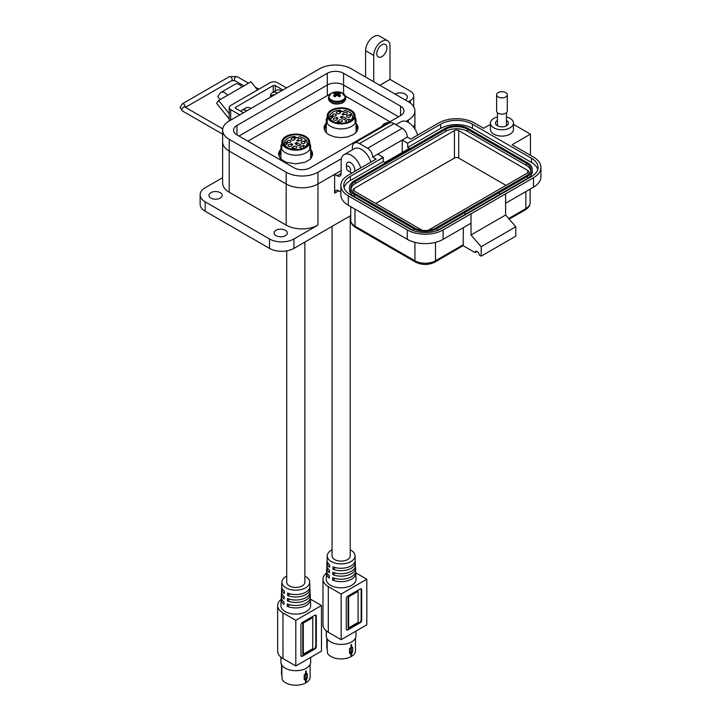 <?xml version="1.0" encoding="UTF-8"?>
<svg xmlns="http://www.w3.org/2000/svg" width="721" height="721" viewBox="0 0 721 721"><rect width="100%" height="100%" fill="white"/><g stroke="black" fill="none" stroke-linecap="round" stroke-linejoin="round"><path stroke-width="1.08" d="M389.899 121.759L345.431 96.082M330.443 93.856L247.871 141.172M280.92 149.112L278.901 152.149L278.603 154.042L279.793 157.746L281.37 159.458L286.219 162.261L295.61 163.856L305.001 162.261L309.85 159.458L311.436 157.746L312.617 154.042L312.319 152.149L310.679 149.517M326.262 122.976L324.333 125.923L324.035 127.806L325.216 131.519L326.802 133.232L328.974 134.773L334.616 136.945L341.042 137.63L347.468 136.945L353.101 134.773L355.282 133.232L356.859 131.519L358.049 127.806L357.751 125.923L356.021 123.192M312.337 155.817L310.679 153.068M280.92 152.663L278.883 155.817M357.769 129.591L356.021 126.752M326.262 126.526L324.315 129.591M312.319 152.149L312.319 155.709M311.436 150.329L311.436 153.879M279.793 150.329L279.793 153.879M278.901 152.149L278.901 155.709M357.751 125.923L357.751 129.483M356.859 124.102L356.859 127.653M325.216 124.102L325.216 127.653M324.333 125.923L324.333 129.483M327.208 650.027L327.208 650.225A14.339 8.273 180 0 0 327.469 650.766L327.469 653.136A14.339 8.273 -0 0 0 351.028 656.642L351.028 654.235L349.532 653.28L349.532 649.251L351.028 646.863L351.028 644.781L351.524 644.502L351.524 646.602L352.659 647.476L352.659 651.496L351.524 653.929L351.524 656.353A14.339 8.273 -0 0 0 355.48 650.648L355.48 638.13M351.028 646.863L351.524 646.575M351.028 656.642A1.487 0.856 -0 0 0 351.524 656.353M352.659 651.496L351.343 651.55L350.73 652.992L351.524 653.929L351.028 654.244M350.73 652.992L351.028 654.235M351.524 646.602L350.73 647.043L351.524 646.602L350.73 647.043L351.343 647.53L351.316 651.541A1.19 0.685 -60 0 1 350.839 652.694A1.19 0.685 -60 0 1 349.937 653.082L349.892 648.846L351.316 647.007M350.55 653.1L349.64 652.514L349.532 653.28M351.316 651.541L351.316 647.512A1.19 0.685 120 0 0 351.199 647.088M326.802 638.418L326.802 638.391A14.339 8.273 -0 0 0 326.802 638.491A14.339 8.273 -0 0 0 327.208 640.446L327.397 640.545M326.802 638.608L326.802 648.179L327.019 639.987M347.044 115.486A1.92 1.109 180 0 1 349.144 115.252A1.92 1.109 180 0 1 350.334 116.27A1.92 1.109 180 0 1 349.766 117.063A1.92 1.109 180 0 1 347.666 117.298A1.92 1.109 180 0 1 346.486 116.27A1.92 1.109 180 0 1 347.044 115.486M344.016 112.557A1.92 1.109 180 0 1 346.116 112.314A1.92 1.109 180 0 1 347.297 113.341A1.92 1.109 180 0 1 346.738 114.125A1.92 1.109 180 0 1 344.638 114.369A1.92 1.109 180 0 1 343.457 113.341A1.92 1.109 180 0 1 344.016 112.557M333.904 118.397A1.92 1.109 180 0 1 336.004 118.154A1.92 1.109 180 0 1 337.185 119.181A1.92 1.109 180 0 1 336.626 119.965A1.92 1.109 180 0 1 334.526 120.209A1.92 1.109 180 0 1 333.336 119.181A1.92 1.109 180 0 1 333.904 118.397M338.987 120.146A1.92 1.109 180 0 1 341.078 119.902A1.92 1.109 180 0 1 342.268 120.93A1.92 1.109 180 0 1 341.709 121.714A1.92 1.109 180 0 1 339.609 121.957A1.92 1.109 180 0 1 338.419 120.93A1.92 1.109 180 0 1 338.987 120.146M332.931 114.315A1.92 1.109 180 0 1 335.022 114.071A1.92 1.109 180 0 1 336.211 115.099A1.92 1.109 180 0 1 335.653 115.883A1.92 1.109 180 0 1 333.553 116.126A1.92 1.109 180 0 1 332.363 115.099A1.92 1.109 180 0 1 332.931 114.315M336.959 111.989A1.92 1.109 180 0 1 339.059 111.746A1.92 1.109 180 0 1 340.249 112.773A1.92 1.109 180 0 1 339.681 113.558A1.92 1.109 180 0 1 337.59 113.801A1.92 1.109 180 0 1 336.401 112.773A1.92 1.109 180 0 1 336.959 111.989M347.225 122.381L347.225 122.318A11.437 6.597 180 0 1 345.909 122.732M336.374 122.732A11.437 6.597 180 0 1 330.308 118.839L330.308 119.83M347.225 122.318L345.143 121.119L348.739 119.046L350.821 120.245A11.437 6.597 -0 0 0 352.578 116.73A11.437 6.597 -0 0 0 344.791 110.475L342.601 111.737L339.888 110.169A11.437 6.597 -0 0 0 329.776 116.009L332.489 117.577L330.308 118.839M349.586 114.999L350.478 114.477L350.974 115.459L349.586 114.999L350.478 114.477M341.979 114.17L343.142 113.891L343.502 115.018L341.979 114.17M339.997 110.673L340.204 111.773L340.952 111.295L340.961 111.845L340.087 111.854L339.834 110.944L339.005 111.25L339.997 110.673L340.204 111.773M340.204 111.827L340.826 111.367M344.413 119.686L340.204 117.253L342.042 116.189L346.26 118.623L344.413 119.686M331.363 115.937L333.093 116.622L331.363 115.937M337.176 117.865L337.87 118.352L336.301 118.028L336.337 117.469L337.257 117.433L336.419 117.947L337.275 117.983M337.329 117.956L337.798 117.965M336.301 118.028L336.337 117.469L337.257 117.496M336.482 117.559L337.176 117.929M337.383 121.597L338.879 122.282L338.284 122.624L338.627 122.255L337.248 122.092L337.239 121.507L338.095 121.479L337.383 122.083L338.302 121.777M337.248 122.092L337.239 121.507L338.095 121.543M329.776 119.307L329.776 116.009M349.586 115.063L349.595 114.54M350.478 114.54L350.947 115.459M343.142 113.891L343.484 115.027M342.448 114.351L343.142 113.945M339.059 111.277L339.997 110.737M340.952 111.349L340.961 111.908M350.821 120.245L350.821 120.722M348.739 119.046L348.739 121.831M342.042 118.316L342.042 116.189M331.489 115.865L332.805 116.622M336.301 118.091L336.337 117.523M337.924 117.947L337.87 118.415M337.248 122.155L337.239 121.561M338.302 121.831L338.843 122.309M350.343 114.558L349.739 114.567M342.601 114.378L343.232 114.738M351.001 121.534A13.942 8.048 180 0 1 335.806 123.282A13.942 8.048 180 0 1 327.208 115.847A13.942 8.048 180 0 1 331.29 110.151A13.942 8.048 180 0 1 346.477 108.411A13.942 8.048 180 0 1 355.083 115.847A13.942 8.048 180 0 1 351.001 121.534M332.057 110.601A12.852 7.417 180 0 1 346.062 108.988A12.852 7.417 180 0 1 353.993 115.847A12.852 7.417 180 0 1 350.226 121.092A12.852 7.417 180 0 1 336.22 122.696A12.852 7.417 180 0 1 328.289 115.847A12.852 7.417 180 0 1 332.057 110.601M332.066 226.367L332.066 555.882A9.076 5.236 -0 0 0 334.724 559.586A9.076 5.236 -0 0 0 344.611 560.722A9.076 5.236 -0 0 0 350.217 555.882L350.217 215.885M350.217 549.817A13.888 8.012 180 0 1 355.02 555.684A13.888 8.012 180 0 1 350.956 561.551A13.888 8.012 180 0 1 335.671 563.254A13.888 8.012 180 0 1 327.262 555.684A13.888 8.012 180 0 1 331.327 550.213A13.888 8.012 180 0 1 332.066 549.817M327.262 555.684L327.082 559.947A14.069 8.12 -0 0 0 329.686 564.867L329.614 567.283A14.168 8.183 180 0 1 326.983 562.317A14.168 8.183 180 0 1 327.181 561.136M326.983 562.317L326.847 565.282A14.294 8.255 -0 0 0 329.524 570.293L329.452 572.708A14.393 8.31 180 0 1 326.748 567.652A14.393 8.31 180 0 1 326.946 566.463M326.748 567.652L326.622 570.617A14.519 8.382 -0 0 0 329.362 575.728L329.29 578.134A14.627 8.445 180 0 1 326.523 572.979A14.627 8.445 180 0 1 326.721 571.798M326.523 572.979L326.262 579.008A14.88 8.589 -0 0 0 335.274 587.119A14.88 8.589 -0 0 0 351.668 585.299A14.88 8.589 -0 0 0 356.021 579.008L355.759 572.979A14.627 8.445 180 0 1 351.488 579.161A14.627 8.445 180 0 1 332.579 580.035L332.651 577.62A14.519 8.382 -0 0 0 351.415 576.746A14.519 8.382 -0 0 0 355.66 570.617L355.534 567.652A14.393 8.31 180 0 1 351.325 573.736A14.393 8.31 180 0 1 332.741 574.601L332.814 572.195A14.294 8.255 -0 0 0 351.253 571.32A14.294 8.255 -0 0 0 355.435 565.282L355.309 562.317A14.168 8.183 180 0 1 351.163 568.301A14.168 8.183 180 0 1 332.904 569.175L332.976 566.76A14.069 8.12 -0 0 0 351.091 565.895A14.069 8.12 -0 0 0 355.201 559.947L355.02 555.684M326.262 630.857L326.262 635.823A14.88 8.589 -0 0 0 335.445 643.763A14.88 8.589 -0 0 0 351.668 641.906A14.88 8.589 -0 0 0 356.021 635.823L356.021 631.091M346.504 629.803A2.181 1.262 120 0 0 347.306 629.604L359.626 622.493A2.181 1.262 120 0 0 361.158 619.826L361.158 589.589A2.181 1.262 120 0 0 360.933 588.796M348.126 596.501L348.126 627.567L348.631 627.865L348.631 596.799L348.126 596.501L357.571 591.049L358.085 591.346L358.085 622.403L348.631 627.865M341.141 594.041L341.141 639.68L366.809 624.864L366.809 579.215L341.141 594.041L328.307 586.633A18.151 10.482 180 0 1 322.99 579.215A18.151 10.482 180 0 1 326.523 573.015M322.99 579.215L322.99 624.864A18.151 10.482 -0 0 0 328.307 632.272L328.307 586.633M366.809 579.215L355.75 572.835M341.141 639.68L328.307 632.272M347.819 596.114A2.181 1.262 120 0 0 346.278 598.781L346.278 629.009A2.181 1.262 120 0 0 346.729 630.01A2.181 1.262 120 0 0 347.819 629.902L360.139 622.791A2.181 1.262 120 0 0 361.672 620.123L361.672 589.886A2.181 1.262 120 0 0 361.221 588.895A2.181 1.262 120 0 0 360.139 589.003L347.819 596.114M355.102 561.136A14.168 8.183 180 0 1 355.309 562.317M355.336 566.463A14.393 8.31 180 0 1 355.534 567.652M355.57 571.798A14.627 8.445 180 0 1 355.759 572.979M335.607 567.616L332.904 569.175M335.427 573.051L332.741 574.601M335.256 578.485L332.579 580.035M348.631 596.799L358.085 591.346M355.083 117.28A14.88 8.589 180 0 1 356.021 120.29A14.88 8.589 180 0 1 346.837 128.23A14.88 8.589 180 0 1 330.615 126.364A14.88 8.589 180 0 1 326.262 120.29A14.88 8.589 180 0 1 327.208 117.28M326.559 132.97A14.88 8.589 180 0 1 326.262 131.258L326.262 120.29M356.021 120.29L356.021 131.258A14.88 8.589 180 0 1 355.832 132.637M281.866 676.316L281.866 676.514A14.339 8.273 180 0 0 282.127 677.055L282.127 679.425A14.339 8.273 -0 0 0 305.686 682.931L305.686 680.534L304.19 679.57L304.19 675.541L305.686 673.153L305.686 671.071L306.182 670.791L306.182 672.891L307.317 673.756L307.317 677.785L306.182 680.218L306.182 682.643A14.339 8.273 -0 0 0 310.138 676.938L310.138 664.42M305.686 680.534L306.182 680.236L305.38 679.281L305.686 680.525M305.686 673.153L306.182 672.864L305.38 673.333L306.001 673.82L306.001 677.839L305.38 679.281M305.686 682.931A1.487 0.856 -0 0 0 306.182 682.643M306.182 672.891L305.38 673.333L306.182 672.891M305.208 679.389L304.298 678.803L304.19 679.57M305.803 673.306L305.848 673.36A1.19 0.685 120 0 1 305.974 673.802L305.974 677.83A1.19 0.685 -60 0 1 305.488 678.984A1.19 0.685 -60 0 1 304.595 679.371M281.46 664.699L281.46 664.681A14.339 8.273 -0 0 0 281.46 664.78A14.339 8.273 -0 0 0 281.866 666.736L282.055 666.835M281.46 674.459L281.677 666.276M301.702 141.776A1.92 1.109 180 0 1 303.802 141.532A1.92 1.109 180 0 1 304.983 142.56A1.92 1.109 180 0 1 304.424 143.344A1.92 1.109 180 0 1 302.324 143.587A1.92 1.109 180 0 1 301.135 142.56A1.92 1.109 180 0 1 301.702 141.776M298.674 138.847A1.92 1.109 180 0 1 300.774 138.603A1.92 1.109 180 0 1 301.955 139.631A1.92 1.109 180 0 1 301.396 140.415A1.92 1.109 180 0 1 299.296 140.658A1.92 1.109 180 0 1 298.106 139.631A1.92 1.109 180 0 1 298.674 138.847M288.562 144.678A1.92 1.109 180 0 1 290.653 144.443A1.92 1.109 180 0 1 291.843 145.471A1.92 1.109 180 0 1 291.284 146.255A1.92 1.109 180 0 1 289.184 146.489A1.92 1.109 180 0 1 287.994 145.471A1.92 1.109 180 0 1 288.562 144.678M293.645 146.426A1.92 1.109 180 0 1 295.736 146.192A1.92 1.109 180 0 1 296.926 147.219A1.92 1.109 180 0 1 296.367 148.003A1.92 1.109 180 0 1 294.267 148.238A1.92 1.109 180 0 1 293.077 147.219A1.92 1.109 180 0 1 293.645 146.426M287.58 140.604A1.92 1.109 180 0 1 289.68 140.361A1.92 1.109 180 0 1 290.869 141.388A1.92 1.109 180 0 1 290.302 142.172A1.92 1.109 180 0 1 288.211 142.416A1.92 1.109 180 0 1 287.021 141.388A1.92 1.109 180 0 1 287.58 140.604M291.617 138.279A1.92 1.109 180 0 1 293.717 138.035A1.92 1.109 180 0 1 294.907 139.063A1.92 1.109 180 0 1 294.339 139.847A1.92 1.109 180 0 1 292.239 140.09A1.92 1.109 180 0 1 291.059 139.063A1.92 1.109 180 0 1 291.617 138.279M301.883 148.67L301.883 148.607A11.437 6.597 180 0 1 300.567 149.022M291.032 149.022A11.437 6.597 180 0 1 284.966 145.128L284.966 146.12M301.883 148.607L299.801 147.408L303.397 145.336L305.479 146.534A11.437 6.597 -0 0 0 307.236 143.019A11.437 6.597 -0 0 0 299.449 136.765L297.259 138.026L294.547 136.458A11.437 6.597 -0 0 0 284.435 142.298L287.147 143.867L284.966 145.128M304.244 141.289L305.136 140.766L305.623 141.749L304.244 141.289L305.136 140.766M296.637 140.46L297.8 140.18L298.161 141.307L296.637 140.46M294.655 136.963L294.862 138.053L295.61 137.585L295.619 138.135L294.745 138.144L294.492 137.233L293.663 137.54L294.655 136.963L294.862 138.053M294.862 138.117L295.475 137.657M299.071 145.975L294.862 143.542L296.701 142.479L300.909 144.912L299.071 145.975M286.021 142.226L287.742 142.911L286.021 142.226M291.834 144.155L292.528 144.642L290.96 144.317L290.996 143.758L291.915 143.722L291.077 144.236L291.933 144.272M291.987 144.245L292.456 144.254M290.96 144.317L290.996 143.758L291.915 143.785M291.14 143.839L291.834 144.218M292.041 147.886L293.537 148.571L292.942 148.914L293.285 148.544L291.897 148.382L291.897 147.787L292.753 147.769L292.041 148.373L292.96 148.066M291.897 148.382L291.897 147.787L292.753 147.832M284.435 145.597L284.435 142.298M304.244 141.352L304.253 140.829M305.136 140.829L305.605 141.749M297.8 140.18L298.143 141.316M297.106 140.64L297.8 140.234M293.717 137.567L294.655 137.026M295.61 137.639L295.619 138.198M305.479 146.534L305.479 147.012M303.397 145.336L303.397 148.111M296.701 144.606L296.701 142.479M286.147 142.154L287.454 142.902M290.96 144.38L290.996 143.812M292.582 144.236L292.528 144.705M291.897 148.445L291.897 147.85M292.96 148.12L293.501 148.598M305.001 140.838L304.388 140.856M297.25 140.667L297.89 141.028M305.659 147.823A13.942 8.048 180 0 1 290.464 149.571A13.942 8.048 180 0 1 281.857 142.136A13.942 8.048 180 0 1 285.94 136.44A13.942 8.048 180 0 1 301.135 134.701A13.942 8.048 180 0 1 309.742 142.136A13.942 8.048 180 0 1 305.659 147.823M286.715 136.891A12.852 7.417 180 0 1 300.72 135.278A12.852 7.417 180 0 1 308.651 142.136A12.852 7.417 180 0 1 304.884 147.381A12.852 7.417 180 0 1 290.878 148.986A12.852 7.417 180 0 1 282.947 142.136A12.852 7.417 180 0 1 286.715 136.891M286.724 250.872L286.724 582.171A9.076 5.236 -0 0 0 289.382 585.876A9.076 5.236 -0 0 0 299.269 587.011A9.076 5.236 -0 0 0 304.875 582.171L304.875 242.067M304.875 576.106A13.888 8.012 180 0 1 309.679 581.973A13.888 8.012 180 0 1 305.614 587.84A13.888 8.012 180 0 1 290.329 589.535A13.888 8.012 180 0 1 281.92 581.973A13.888 8.012 180 0 1 285.985 576.503A13.888 8.012 180 0 1 286.724 576.106M281.92 581.973L281.74 586.236A14.069 8.12 -0 0 0 284.344 591.157L284.272 593.563A14.168 8.183 180 0 1 281.632 588.606A14.168 8.183 180 0 1 281.839 587.426M281.632 588.606L281.505 591.571A14.294 8.255 -0 0 0 284.182 596.582L284.11 598.998A14.393 8.31 180 0 1 281.406 593.942A14.393 8.31 180 0 1 281.605 592.752M281.406 593.942L281.28 596.898A14.519 8.382 -0 0 0 284.02 602.017L283.948 604.423A14.627 8.445 180 0 1 281.181 599.268A14.627 8.445 180 0 1 281.37 598.088M295.799 620.33L295.799 665.97L321.467 651.153L321.467 605.505L295.799 620.33L282.965 612.913A18.151 10.482 180 0 1 277.648 605.505A18.151 10.482 180 0 1 281.181 599.304L280.92 605.298A14.88 8.589 -0 0 0 289.932 613.409A14.88 8.589 -0 0 0 306.326 611.579A14.88 8.589 -0 0 0 310.679 605.298L310.418 599.268A14.627 8.445 180 0 1 306.137 605.451A14.627 8.445 180 0 1 287.228 606.325L287.3 603.91A14.519 8.382 -0 0 0 306.065 603.035A14.519 8.382 -0 0 0 310.318 596.898L310.192 593.942A14.393 8.31 180 0 1 305.974 600.025A14.393 8.31 180 0 1 287.391 600.89L287.472 598.484A14.294 8.255 -0 0 0 305.902 597.61A14.294 8.255 -0 0 0 310.093 591.571L309.967 588.606A14.168 8.183 180 0 1 305.821 594.591A14.168 8.183 180 0 1 287.562 595.465L287.634 593.05A14.069 8.12 -0 0 0 305.749 592.184A14.069 8.12 -0 0 0 309.859 586.236L309.679 581.973M280.92 657.146L280.92 662.112A14.88 8.589 -0 0 0 290.103 670.052A14.88 8.589 -0 0 0 306.326 668.187A14.88 8.589 -0 0 0 310.679 662.112L310.679 657.372M301.153 656.092A2.181 1.262 120 0 0 301.955 655.894L314.275 648.783A2.181 1.262 120 0 0 315.816 646.115L315.816 615.878A2.181 1.262 120 0 0 315.591 615.085M302.775 622.791L302.775 653.857L303.289 654.154L303.289 623.088L302.775 622.791L312.229 617.338L312.743 617.636L312.743 648.693L303.289 654.154M277.648 605.505L277.648 651.153A18.151 10.482 -0 0 0 282.965 658.561L282.965 612.913M321.467 605.505L310.409 599.124M295.799 665.97L282.965 658.561M302.469 622.403A2.181 1.262 120 0 0 300.936 625.071L300.936 655.299A2.181 1.262 120 0 0 301.387 656.299A2.181 1.262 120 0 0 302.469 656.191L314.789 649.071A2.181 1.262 120 0 0 316.33 646.404L316.33 616.176A2.181 1.262 120 0 0 315.879 615.184A2.181 1.262 120 0 0 314.789 615.292L302.469 622.403M309.76 587.426A14.168 8.183 180 0 1 309.967 588.606M309.994 592.752A14.393 8.31 180 0 1 310.192 593.942M310.219 598.088A14.627 8.445 180 0 1 310.418 599.268M290.257 593.906L287.562 595.465M290.085 599.34L287.391 600.89M289.914 604.775L287.228 606.325M303.289 623.088L312.743 617.636M309.742 143.569A14.88 8.589 180 0 1 310.679 146.579A14.88 8.589 180 0 1 301.495 154.519A14.88 8.589 180 0 1 285.273 152.654A14.88 8.589 180 0 1 280.92 146.579A14.88 8.589 180 0 1 281.857 143.569M281.235 159.314A14.88 8.589 180 0 1 280.92 157.548L280.92 146.579M310.679 146.579L310.679 157.548A14.88 8.589 180 0 1 310.544 158.71M220.247 192.678A6.624 3.821 0 0 0 213.037 191.849A6.624 3.821 0 0 0 208.946 195.382A6.624 3.821 0 0 0 210.883 198.086A6.624 3.821 0 0 0 218.102 198.915A6.624 3.821 0 0 0 222.185 195.382A6.624 3.821 0 0 0 220.247 192.678M285.381 230.287A6.624 3.821 0 0 0 278.171 229.458A6.624 3.821 0 0 0 274.079 232.982A6.624 3.821 0 0 0 276.017 235.686A6.624 3.821 0 0 0 283.236 236.515A6.624 3.821 0 0 0 287.319 232.982A6.624 3.821 0 0 0 285.381 230.287M395.09 94.081A7.192 4.155 180 0 1 405.265 94.081A7.192 4.155 180 0 1 407.374 97.02A7.192 4.155 180 0 1 405.265 99.958M381.86 44.846A7.192 4.155 -60 0 1 385.456 44.486A7.192 4.155 -60 0 1 386.564 50.254A7.192 4.155 -60 0 1 381.86 56.598A7.192 4.155 -60 0 1 378.264 56.95A7.192 4.155 -60 0 1 377.155 51.191A7.192 4.155 -60 0 1 381.86 44.846M360.725 167.984A14.393 8.31 -120 0 0 351.325 155.312A14.393 8.31 -120 0 0 344.133 154.6A14.393 8.31 -120 0 0 341.15 161.189L341.15 173.41A5.759 3.326 60 0 1 339.961 176.041A5.759 3.326 60 0 1 337.086 175.753L341.15 173.41M370.9 162.108A14.393 8.31 -120 0 0 361.509 149.436A14.393 8.31 -120 0 0 354.308 148.724L344.133 154.6M417.72 135.079A14.393 8.31 -120 0 0 408.32 122.408A14.393 8.31 -120 0 0 401.128 121.696L395.964 124.67M334.643 193.147A5.759 3.326 60 0 1 335.833 190.515A5.759 3.326 60 0 1 338.708 190.795L334.643 193.147L334.643 174.347L317.952 183.981L317.952 225.114L293.934 238.975A17.268 9.968 180 0 1 269.51 238.975L205.188 201.844A17.268 9.968 180 0 1 200.132 194.796L200.132 204.196A17.268 9.968 0 0 0 205.188 211.244L269.51 248.385A17.268 9.968 0 0 0 293.934 248.385L350.739 215.588M200.132 194.796A17.268 9.968 180 0 1 205.188 187.739L222.627 177.672M365.574 77.048L365.574 50.722A11.518 6.651 120 0 1 370.603 39.132A11.518 6.651 120 0 1 379.471 36.05L387.619 40.755A11.518 6.651 120 0 1 389.998 46.018L389.998 79.4L410.357 91.143A11.518 6.651 0 0 1 413.728 95.848L413.728 106.762M317.952 225.114A22.45 12.96 180 0 1 286.192 225.114L229.206 192.21A22.45 12.96 180 0 1 222.627 183.044L222.627 141.911A22.45 12.96 0 0 0 229.206 151.077L286.192 183.981A22.45 12.96 0 0 0 317.952 183.981L341.15 170.589M334.643 174.347L337.086 175.753M406.022 121.38L408.32 120.056A22.45 12.96 0 0 0 414.899 110.89L414.899 122.642A22.45 12.96 0 0 1 413.539 127.076A22.45 12.96 0 0 0 414.899 122.642L414.899 128.987M414.899 110.89A22.45 12.96 0 0 0 408.32 101.724L410.357 100.552A11.518 6.651 0 0 0 413.728 95.848M389.998 79.4L379.823 85.267M387.619 40.755A11.518 6.651 120 0 0 378.741 43.837A11.518 6.651 120 0 0 373.721 55.427L373.721 81.743M338.708 190.795L340.853 192.038M246.915 110.773A10.076 5.813 -120 0 0 241.877 110.277A10.076 5.813 -120 0 0 240.769 111.295M250.98 108.42A10.076 5.813 -120 0 0 245.942 107.925L241.877 110.277M277.441 93.144A10.076 5.813 -120 0 0 272.403 92.648A10.076 5.813 -120 0 0 270.321 97.254M281.514 90.792A10.076 5.813 -120 0 0 276.476 90.296L272.403 92.648M327.307 95.307L327.307 85.033L238.975 136.035L327.307 85.033A11.518 6.651 180 0 1 343.593 85.033L398.551 116.766L343.593 85.033L343.593 93.757M408.32 101.724L351.325 68.819A22.45 12.96 0 0 0 319.574 68.819L229.206 120.993A22.45 12.96 0 0 0 222.627 130.159A22.45 12.96 0 0 0 229.206 139.324L286.192 172.229A22.45 12.96 0 0 0 317.952 172.229L341.412 158.683M236.939 134.863A11.518 6.651 180 0 1 233.568 130.159A11.518 6.651 180 0 1 236.939 125.463L327.307 73.281A11.518 6.651 180 0 1 343.593 73.281L400.588 106.185A11.518 6.651 180 0 1 403.958 110.89A11.518 6.651 180 0 1 400.588 115.585L310.21 167.768A11.518 6.651 180 0 1 293.934 167.768L236.939 134.863L236.939 125.463M222.627 130.159L222.627 141.911A22.45 12.96 0 0 0 229.206 151.077L286.192 183.981A22.45 12.96 0 0 0 317.952 183.981L317.952 172.229M327.307 73.281L327.307 85.033A11.518 6.651 180 0 1 343.593 85.033L343.593 73.281M229.188 119.001L216.606 103.337L218.625 100.462L227.611 95.28A7.823 4.515 -120 0 0 220.932 92.441A7.823 4.515 -120 0 0 220.058 93.252L217.769 96.506L220.211 99.543M257.532 89.963L250.962 81.788L241.977 86.98A7.823 4.515 -120 0 0 235.307 84.141L220.932 92.441M224.096 97.29L223.537 97.623A2.109 1.217 60 0 1 223.789 97.389A2.109 1.217 60 0 1 224.123 97.29M229.188 113.612L218.625 100.462M273.223 92.171L273.223 85.574L235.749 107.213A1.451 0.838 0 0 0 235.325 107.808A1.451 0.838 0 0 0 235.749 108.393L243.392 112.809M286.507 87.908L277.396 82.654A5.083 2.938 0 0 0 270.204 82.654L230.684 105.473A5.083 2.938 0 0 0 229.188 107.546A5.083 2.938 0 0 0 230.684 109.619L239.796 114.882M273.223 85.574A1.451 0.838 180 0 1 275.278 85.574L282.911 89.99M274.025 95.118A7.967 4.596 -120 0 0 271.817 95.415A7.967 4.596 -120 0 0 270.456 97.182M274.476 94.857A7.967 4.596 -120 0 0 272.268 95.163A7.967 4.596 -120 0 0 272.051 95.298M346.422 167.488A2.956 1.703 60 0 1 348.504 166.281A2.956 1.703 60 0 1 350.595 169.895A2.956 1.703 60 0 1 348.504 171.102A2.956 1.703 60 0 1 346.422 167.488L346.422 165.073A5.903 3.407 60 0 1 347.639 162.369A5.903 3.407 60 0 1 350.595 162.667A5.903 3.407 60 0 1 354.426 171.616M352.263 172.869A5.903 3.407 60 0 1 350.595 172.31L348.504 171.102L350.595 172.31M490.433 123.111L490.433 129.456A11.518 6.651 0 0 0 493.804 134.16A11.518 6.651 0 0 0 506.358 135.602A11.518 6.651 0 0 0 513.46 129.456L513.46 123.111A11.518 6.651 180 0 1 506.358 129.248A11.518 6.651 180 0 1 493.804 127.806A11.518 6.651 180 0 1 490.433 123.111A11.518 6.651 180 0 1 497.4 117M506.493 117A11.518 6.651 180 0 1 510.089 118.406A11.518 6.651 180 0 1 513.46 123.111M497.4 120.443A6.48 3.74 0 0 0 497.373 120.47A6.48 3.74 0 0 0 495.471 123.111A6.48 3.74 0 0 0 499.473 126.563A6.48 3.74 0 0 0 506.53 125.751A6.48 3.74 0 0 0 508.422 123.111A6.48 3.74 0 0 0 506.493 120.443M375.749 203.493L454.428 158.07A3.019 1.748 180 0 1 458.7 158.07L506.025 185.396M422.263 230.341L354.074 190.975A3.019 1.748 180 0 1 353.191 189.74A3.019 1.748 180 0 1 354.074 188.505L454.428 130.573A3.019 1.748 180 0 1 458.7 130.573L527.7 170.408A3.019 1.748 180 0 1 528.592 171.643A3.019 1.748 180 0 1 527.7 172.878L428.166 230.341M530.728 170.589A15.258 8.805 0 0 0 526.375 165.415L467.343 131.339A15.258 8.805 0 0 0 445.776 131.339L355.399 183.513A15.258 8.805 0 0 0 351.046 188.686M467.343 129.221A15.258 8.805 0 0 0 445.776 129.221L355.399 181.395A15.258 8.805 0 0 0 350.929 187.622A15.258 8.805 0 0 0 355.399 193.85L414.431 227.935A15.258 8.805 0 0 0 435.998 227.935L526.375 175.753A15.258 8.805 0 0 0 530.845 169.525A15.258 8.805 0 0 0 526.375 163.297L467.343 129.221L467.343 131.339M468.362 128.635A16.691 9.643 0 0 0 444.758 128.635L354.381 180.809A16.691 9.643 0 0 0 349.496 187.622A16.691 9.643 0 0 0 354.381 194.445L413.412 228.521A16.691 9.643 0 0 0 437.016 228.521L527.393 176.348A16.691 9.643 0 0 0 532.278 169.525A16.691 9.643 0 0 0 527.393 162.712L468.362 128.635M499.509 194.553L527.393 178.457A16.691 9.643 0 0 0 532.278 171.643L532.278 169.525M437.115 230.585L464.91 214.534L464.901 212.425L464.91 214.534L499.509 194.562L499.509 192.444M349.496 187.622L349.496 189.74A16.691 9.643 0 0 0 354.381 196.554L413.313 230.585M537.74 169.525A22.45 12.96 0 0 0 531.467 162.477L472.435 128.401A22.45 12.96 0 0 0 440.684 128.401L407.707 147.435L409.339 148.373L384.915 162.477L383.284 161.54L350.316 180.574A22.45 12.96 0 0 0 344.034 187.622M383.284 161.54L383.284 157.457L350.316 176.348A22.45 12.96 0 0 0 343.737 185.513A22.45 12.96 0 0 0 350.316 194.679L409.339 228.755A22.45 12.96 0 0 0 441.09 228.755L531.467 176.582A22.45 12.96 0 0 0 538.037 167.416A22.45 12.96 0 0 0 531.467 158.25L472.435 124.165A22.45 12.96 0 0 0 440.684 124.165L407.707 143.209L407.707 147.435M513.46 124.354L530.449 134.16L512.126 144.732L533.495 157.07A25.334 14.627 180 0 1 540.921 167.416A25.334 14.627 180 0 1 533.495 177.754L443.127 229.927A25.334 14.627 180 0 1 407.302 229.927L348.279 195.851A25.334 14.627 180 0 1 340.853 185.513A25.334 14.627 180 0 1 348.279 175.167L376.164 159.071L372.703 157.07L377.786 154.132L383.148 157.232L378.201 160.242M407.707 143.209L402.21 140.036L407.302 137.098L410.763 139.09L438.647 122.994A25.334 14.627 180 0 1 474.472 122.994L483.629 128.284L490.433 124.354M402.21 152.492L402.21 140.036L377.786 154.132M407.302 137.098A7.192 4.155 -120 0 0 402.219 128.284L394.072 123.579A10.076 5.813 -120 0 0 389.034 123.084L354.435 143.055A10.076 5.813 -120 0 0 352.344 147.679L352.344 149.851M394.072 123.579L359.464 143.56L367.611 148.256A7.192 4.155 60 0 1 372.703 157.07M340.853 185.513L340.853 194.913A25.334 14.627 0 0 0 348.279 205.251L407.302 239.327A25.334 14.627 0 0 0 443.127 239.327L471.011 223.231L471.011 213.831L471.011 234.983L505.619 215.011L505.619 193.859M505.619 203.25L533.495 187.154A25.334 14.627 0 0 0 540.921 176.816L540.921 167.416M530.449 134.16L530.449 155.312M359.464 143.56A10.076 5.813 -120 0 0 354.435 143.055M463.378 227.638L463.107 245.699L475.085 252.611A2.875 1.658 60 0 1 475.68 251.296A2.875 1.658 60 0 1 477.897 252.062A2.875 1.658 60 0 1 479.159 254.964L481.195 256.135L481.195 246.735L471.011 234.983M481.195 256.135L515.794 236.164L515.794 226.764L505.619 215.011M481.195 246.735L515.794 226.764M475.085 252.611L477.122 251.44M508.665 218.535L525.861 208.603A2.875 1.658 -120 0 1 525.267 209.919L509.161 219.103M463.107 245.699L434.898 262.093C428.436 265.229 421.983 265.229 415.53 262.093A2.875 1.658 120 0 1 414.935 260.777A14.537 8.391 0 0 0 435.493 260.777L463.378 244.68M507.287 94.784L507.287 111.025A5.344 3.082 180 0 1 505.727 113.206A5.344 3.082 180 0 1 499.905 113.873A5.344 3.082 180 0 1 496.607 111.025L496.607 94.784A5.344 3.082 180 0 1 498.175 92.603A5.344 3.082 180 0 1 503.997 91.937A5.344 3.082 180 0 1 507.287 94.784A5.344 3.082 180 0 1 505.727 96.965A5.344 3.082 180 0 1 499.905 97.632A5.344 3.082 180 0 1 496.607 94.784M388.682 122.462A12.437 12.437 0 0 0 385.275 123.327L385.275 123.327A8.147 4.705 -0 0 0 384.239 123.832A8.147 4.705 -0 0 0 381.977 126.328M334.183 93.009A4.101 2.37 -0 0 0 333.517 93.514A12.428 6.525 55.8 0 1 334.778 93.892A12.41 3.235 72.4 0 1 335.067 94.253A12.41 4.488 99.2 0 0 334.778 94.73A12.428 7.778 115.5 0 0 333.517 95.857A4.101 2.37 0 0 0 334.183 96.362A4.101 2.37 0 0 0 335.049 96.74A12.428 6.525 -55.8 0 1 336.365 95.641A12.41 8.697 -32.3 0 1 337.086 95.415A12.41 8.697 32.3 0 1 337.798 95.641A12.428 6.525 55.8 0 1 339.113 96.74A4.101 2.37 0 0 0 339.979 96.362A4.101 2.37 0 0 0 340.645 95.857A12.428 7.778 -115.5 0 0 339.384 94.73A12.41 4.488 -99.2 0 0 339.095 94.253A12.41 3.235 -72.4 0 1 339.384 93.892A12.428 6.525 -55.8 0 1 340.645 93.514A4.101 2.37 0 0 0 339.113 92.63A12.428 7.778 115.5 0 0 337.798 92.982A12.41 9.95 140.4 0 0 337.086 93.09A12.41 9.95 -140.4 0 0 336.365 92.982A12.428 7.778 -115.5 0 0 335.049 92.63A4.101 2.37 -0 0 0 334.183 93.009M331.318 93.279A8.147 4.705 -0 0 0 331.318 99.931A8.147 4.705 -0 0 0 342.845 99.931A8.147 4.705 -0 0 0 341.808 92.766L341.808 92.766A12.437 12.437 0 0 0 332.354 92.766L332.354 92.766A8.147 4.705 -0 0 0 331.318 93.279M334.95 96.704L334.778 94.73M335.328 96.497L335.067 94.253M335.508 96.335L335.049 92.63M336.202 95.767L336.365 92.982M337.086 95.415L337.086 93.09M337.96 95.767L337.798 92.982M338.654 96.335L339.113 92.63M338.834 96.497L339.095 94.253M339.212 96.704L339.384 94.73M352.659 647.476L351.316 647.512M349.532 649.251L349.64 648.485L349.64 649.197M327.208 640.446L327.208 650.225M361.672 589.886L361.158 589.589M361.672 620.123L361.158 619.826M360.139 622.791L359.626 622.493M347.819 629.902L347.306 629.604M307.317 677.785L305.974 677.83M307.317 673.756L305.974 673.802M304.19 675.541L304.298 674.775L304.298 675.487M281.866 666.736L281.866 676.514M316.33 616.176L315.816 615.878M316.33 646.404L315.816 646.115M314.789 649.071L314.275 648.783M302.469 656.191L301.955 655.894M269.51 248.385L269.51 238.975M205.188 201.844L205.188 211.244M293.934 238.975L293.934 248.385M229.206 192.21L229.206 139.324M410.357 100.552L410.357 103.076M365.574 50.722L373.721 55.427M286.192 172.229L286.192 225.114M408.32 120.056L408.32 122.408M400.588 106.185L400.588 115.585M235.749 107.213L235.749 108.393M241.977 86.98L227.611 95.28M275.278 90.99L275.278 85.574M230.684 120.146L230.684 109.619M248.511 83.203L237.137 76.642A2.316 1.334 120 0 0 235.352 77.264A2.316 1.334 120 0 0 234.343 79.598A2.316 1.334 120 0 0 234.821 80.653L231.675 80.653L185.432 107.348M237.137 76.642L229.359 76.642A2.316 1.334 60 0 1 230.522 76.759A2.316 1.334 60 0 1 232.162 79.598A2.316 1.334 60 0 1 231.675 80.653M229.359 76.642L182.377 103.77A2.316 1.334 60 0 1 183.531 103.878A2.316 1.334 60 0 1 185.171 106.717A2.316 1.334 60 0 1 185.117 107.168M182.377 103.77L180.079 107.348L182.377 110.935A2.316 1.334 -60 0 1 181.89 109.871A2.316 1.334 -60 0 1 182.909 107.546A2.316 1.334 -60 0 1 184.693 106.924L222.735 128.888M527.7 172.878L527.7 170.408M458.7 158.07L458.7 130.573M454.428 158.07L454.428 130.573M354.074 190.975L354.074 188.505M445.776 129.221L445.776 131.339M526.375 165.415L526.375 163.297M355.399 183.513L355.399 181.395M527.393 176.348L527.393 178.457M437.016 228.521L437.016 230.612M413.412 228.521L413.412 230.612M354.381 194.445L354.381 196.554M440.684 124.165L440.684 128.401M472.435 128.401L472.435 124.165M531.467 162.477L531.467 158.25M350.316 180.574L350.316 176.348M402.219 128.284L398.659 130.339A7.192 4.155 -120 0 0 398.65 130.339L367.611 148.256M348.279 205.251L348.279 195.851M407.302 239.327L407.302 229.927M443.127 239.327L443.127 229.927M533.495 187.154L533.495 177.754M414.935 242.355L414.935 260.777L354.993 226.169A2.875 1.658 -60 0 0 355.588 227.485C352.362 225.493 350.739 223.077 350.739 220.238A14.537 8.391 0 0 0 354.993 226.169L354.993 209.126M435.493 242.355L435.493 260.777A2.875 1.658 60 0 1 434.898 262.093M525.267 209.919C528.502 207.918 530.115 205.503 530.124 202.664A14.537 8.391 0 0 1 525.861 208.603L525.861 191.561M332.354 92.766L331.272 93.297L328.506 97.362A8.571 4.948 -0 0 0 331.02 100.868A8.571 4.948 -0 0 0 343.142 100.868A8.571 4.948 -0 0 0 345.656 97.362L345.656 98.714A8.571 4.948 -0 0 1 343.142 102.211A8.571 4.948 -0 0 1 331.02 102.211A8.571 4.948 -0 0 1 328.506 98.714C330.66 104.022 335.454 105.383 342.89 102.779L345.656 98.714M327.19 650.126L326.802 638.13M326.802 648.179L326.802 638.599M352.578 116.73L352.578 119.226M327.208 115.847L327.208 123.3M355.083 115.847L355.083 123.3M281.848 676.415L281.46 664.42M305.578 673.513L304.55 675.135L304.55 679.155M307.236 143.019L307.236 145.516M281.857 142.136L281.857 149.589M309.742 142.136L309.742 149.589M229.188 121.002L229.188 107.546M272.268 95.163L271.817 95.415M258.875 89.188L255.207 87.07M243.878 85.88L234.821 80.653M182.377 110.935L222.627 134.178M350.739 220.238L350.739 206.675M530.124 202.664L530.124 189.1M355.588 227.485L415.53 262.093M497.4 125.769L497.4 112.647M506.493 125.769L506.493 112.647M385.275 123.327L381.715 126.49M328.506 97.362L328.506 98.714M345.656 97.362L341.808 92.766"/></g></svg>
